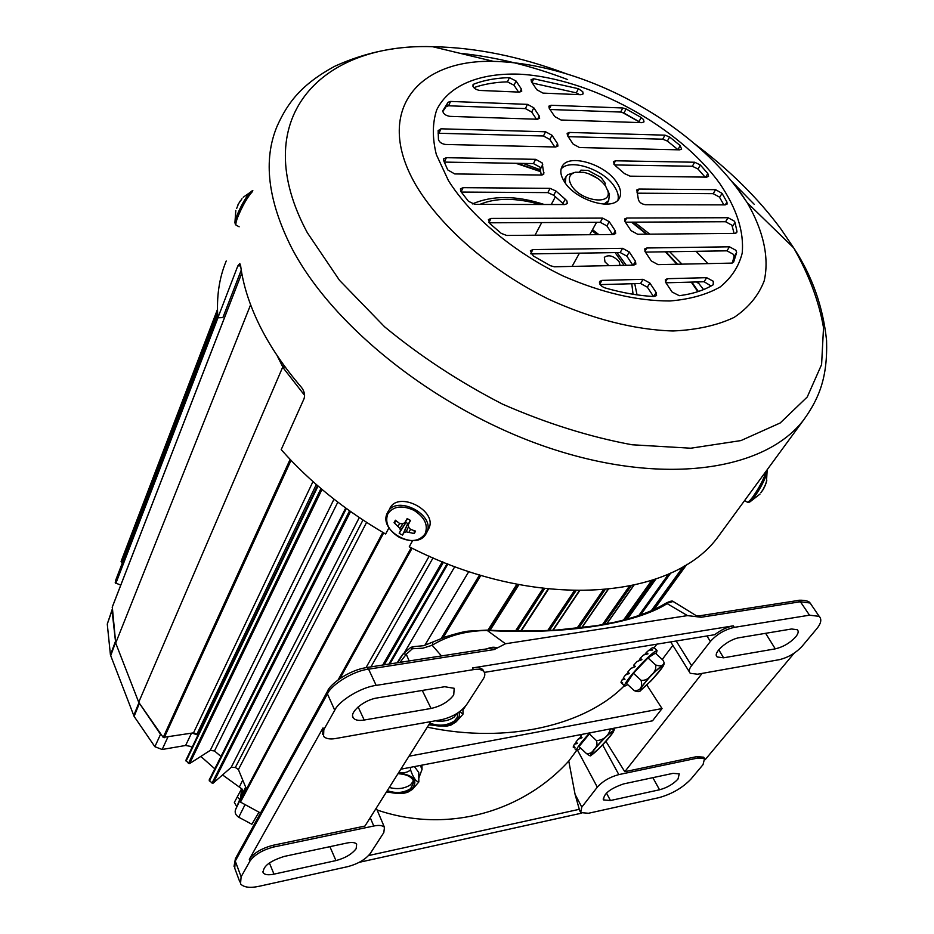 <?xml version="1.0" encoding="UTF-8"?>
<svg xmlns="http://www.w3.org/2000/svg" width="934" height="934" viewBox="0 0 934 934"><rect width="100%" height="100%" fill="white"/><g stroke="black" fill="none" stroke-linecap="round" stroke-linejoin="round"><path stroke-width="1.4" d="M382.823 532.392L240.085 801.057L240.482 802.108L260.516 813M317.548 485.633L185.889 760.288L188.481 763.37L189.649 763.545L210.243 750.411L333.987 499.188M209.111 780.112L345.685 508.026L209.111 780.112L212.041 783.077L213.209 783.112L231.177 767.374L359.275 517.564M120.778 585.081L115.256 582.921L115.746 580.131M122.424 562.7L121.081 561.497L217.47 309.423L121.081 561.497M362.976 520.028L235.368 767.456L238.403 769.581L246.459 789.055M366.595 522.386L238.403 769.581M337.816 502.142L214.493 750.959L220.984 756.458M316.287 484.524L196.969 734.054L197.961 735.105L192.112 733.085M112.302 607.018L115.699 643.059L138.711 702.251L163.217 737.405L193.513 732.851L312.972 481.594M250.604 304.799L115.699 643.059M277.001 355.34L282.768 366.957L138.711 702.251M235.368 767.456L231.177 767.374M214.493 750.959L210.243 750.411M196.969 734.054L193.513 732.851M429.173 556.185L365.988 667.658M242.723 792.884L242.163 789.125L222.549 774.928M214.797 768.799L200.822 756.412M239.454 786.767L242.747 780.077M191.995 747.562L190.618 746.406L185.609 745.472L162.154 749.488L154.881 746.71L134.111 716.401L110.434 654.932L107.27 624.075L112.162 609.517M138.804 702.415L160.543 734.311L154.881 746.71M107.27 624.075L112.033 610.544L115.664 642.884M245.875 787.642L235.473 809.825L242.898 791.985M244.988 804.734L238.742 817.227C235.683 815.195 234.586 812.732 235.473 809.825M258.94 812.218L251.876 824.267L238.742 817.227M620.071 265.419L619.079 261.625C613.521 255.776 608.606 254.352 604.333 257.34L604.987 261.894L608.945 265.653M564.159 180.099L563.144 179.62M540.517 169.848L523.122 163.415M649.772 234.165L634.419 222.14M608.011 204.091L607.053 203.495M707.879 263.61L696.064 251.316M304.589 395.327L283.586 368.358L277.129 355.539M604.812 185.014L605.337 183.426L601.181 177.542L588.093 170.42L580.913 170.151L579.22 172.3M669.643 251.736L682.007 264.147M697.593 281.928L703.571 289.575M811.599 605.197L810.105 603.014L800.403 601.753L701.142 617.246L687.482 615.611L667.145 603.644C635.715 623.585 565.887 635.038 487.198 630.438L505.469 643.76L494.168 649.562C496.479 648.383 496.316 647.799 493.677 647.799L491.634 648.126M775.267 648.861C783.206 646.982 790.012 643.001 795.686 636.895C798.313 633.626 798.862 631.232 797.309 629.726L791.577 628.991L739.565 637.653C728.17 639.171 711.965 653.251 717.219 656.976L723.581 657.805L775.267 648.861L765.623 633.31M659.544 789.779C667.039 787.747 673.192 784.175 677.979 779.084L679.263 773.877L673.04 773.352L623.62 783.906C609.972 788.635 603.306 793.97 603.644 799.936L610.451 800.52L659.544 789.779L652.854 777.66M431.064 708.462C441.082 706.162 448.635 701.668 453.726 694.966L454.193 688.3L444.666 686.724L377.138 697.955C363.735 699.823 348.335 713.121 353.519 718.211C355.422 720.266 358.983 720.873 364.202 720.032L431.064 708.462L422.261 690.448M335.948 860.588C345.195 858.112 351.943 854.143 356.169 848.667L356.648 844.138C355.13 842.41 351.884 842.048 346.923 843.028L284.368 856.396C269.739 860.996 262.711 866.495 263.26 872.893C264.894 874.843 268.467 875.263 273.989 874.142L335.948 860.588L329.912 846.671M427.317 727.166C507.827 744.27 585.851 724.994 624.367 685.696M377.114 809.988C447.853 834.179 523.017 811.518 568.771 761.035L576.547 750.551M397.627 662.743L403.231 653.788L406.267 654.29L409.174 660.945M687.482 615.611L505.469 643.76M605.897 741.327L624.776 771.694L696.916 756.598L703.711 757.205L704.54 758.641L703.022 764.666L690.973 779.061C682.556 787.864 671.861 794.063 658.914 797.659L588.502 813.269L580.668 812.603L581.812 807.128L597.316 787.152L577.597 750.352M359.345 862.292L581.462 813.187M376.297 808.062L384.458 827.326L383.816 832.579L370.331 853.419C365.544 859.432 358.072 863.833 347.892 866.612L259.722 886.156C250.242 888.257 243.844 887.487 240.528 883.856L241.112 876.816L249.962 861.066L249.308 859.327C253.943 852.905 261.847 848.224 272.997 845.293L364.961 826.053L430.819 721.608M676.204 641.004L691.604 665.662C689.059 668.907 688.603 671.464 690.238 673.309L697.558 674.208L779.341 659.673C788.086 657.536 795.628 653.123 801.956 646.445L816.339 629.259C821.056 623.667 822.013 619.37 819.211 616.37L809.509 615.179L734.299 627.368C724.784 629.586 716.81 634.279 710.4 641.436L706.921 635.972M322.709 734.498L323.036 727.878L323.818 729.664L323.561 736.366C326.048 738.817 330.169 739.518 335.936 738.467L441.467 719.717C452.441 717.102 460.789 712.152 466.51 704.831L483.123 679.158C485.166 676.088 485.365 673.496 483.719 671.383C481.512 669.433 478.056 668.861 473.351 669.655L376.168 685.404C361.797 686.957 338.925 700.687 334.746 710.237L327.425 693.904L235.275 861.078L234.726 868.176L239.816 881.941M484.419 672.387L714.708 634.7C720.873 629.995 727.072 627.041 733.318 625.838L472.487 667.938C477.356 667.18 480.812 667.763 482.855 669.678L483.859 671.534M705.135 759.727L794.122 653.216M323.036 727.878L249.308 859.327M323.818 729.664L334.746 710.237M691.604 665.662L710.4 641.436M580.131 811.588L579.302 809.311L368.638 855.544M579.302 809.311L575.075 794.355L568.771 761.035M624.776 771.694L702.123 673.391M646.877 685.066L662.043 708.567L408.999 756.225M400.803 769.207L652.516 720.814L662.043 708.567M602.628 744.877L618.822 774.601L697.745 758.046L696.916 756.598M272.997 845.293L273.662 847.021L373.752 826.018L370.249 817.67M703.711 757.205L704.294 758.21M441.467 655.925L432.15 645.254L422.833 648.196L412.384 648.756L406.267 654.29L399.962 662.369M494.168 649.562L368.591 669.164C354.255 670.589 331.523 684.272 327.425 693.904L327.484 691.323L329.539 690.028M487.116 648.826C491.086 647.04 494.448 646.76 497.192 647.986M675.224 602.909L673.181 601.484L664.88 603.749C652.808 611.116 636.311 617.222 615.389 622.067L596.534 625.687L557.645 629.96C535.252 631.267 511.715 631.326 487.011 630.135L487.198 630.438C466.124 630.754 447.771 635.692 432.15 645.254L432.874 642.417M697.488 616.79L696.262 615.693L697.406 615.903M664.471 604.006L664.88 603.749C669.643 601.239 672.41 600.48 673.181 601.484L696.262 615.693M273.662 847.021C262.501 849.963 254.608 854.645 249.962 861.066M384.458 827.326C382.508 825.364 378.947 824.932 373.752 826.018M704.54 758.641L697.745 758.046M618.822 774.601C609.879 777.006 602.71 781.198 597.316 787.152M698.842 615.903L697.931 616.055C697.418 616.51 698.48 616.907 701.142 617.246M413.097 646.725L410.843 647.367L412.384 648.756L412.968 646.713L423.756 645.674L445.927 636.743C456.889 633.357 464.361 631.489 468.343 631.139L486.871 630.123M399.962 658.166L403.231 653.788L410.808 647.39M579.547 94.661L576.313 92.851L578.426 88.718L582.758 91.719L583.155 93.879L580.983 94.719L543.016 93.108L536.781 89.722L531.446 81.737L531.072 79.635L533.769 78.771L531.948 82.496M640.385 122.611L638.984 121.572L641.214 117.521L643.549 119.587L643.993 121.875L641.962 122.658L561.054 120.007L554.749 116.575L549.25 108.367L548.877 106.161L551.165 105.262L549.449 108.659M678.061 149.814L680.045 145.482L681.622 149.078L679.672 149.849L579.524 147.549L573.137 144.081L567.522 135.675L567.136 133.364L569.39 132.441L567.627 135.839M705.695 177.121L707.82 173.549L708.544 176.363L706.641 177.133L630.1 176.164L624.472 173.584L615.424 165.773L613.369 161.675L615.518 160.788L613.743 164.045M715.607 189.66L722.052 193.373L726.956 202.094L727.072 204.102L725.193 204.873L645.487 204.709C641.623 204.114 639.253 202.374 638.377 199.491L636.813 189.941L638.926 189.053L715.607 189.66L713.191 193.665L637.292 193.186M723.873 204.873L719.402 197.051L713.191 193.665M728.065 217.727L734.393 221.171L735.023 222.444L736.961 231.445L736.739 232.613L734.86 233.395L637.689 234.271L631.069 230.675L625.021 221.638L624.612 218.965L626.796 218.031L728.065 217.727L725.59 221.732L625.395 222.187M734.101 233.407L731.894 225.164L725.59 221.732M729.489 246.81L735.922 250.312L736.634 252.612L733.645 262.069L731.614 263.119L658.05 264.637L651.348 260.995L645.149 251.725L644.74 248.923L646.877 247.989L729.489 246.81L726.956 250.826L645.406 252.122M732.279 263.049L734.077 256.628L733.377 254.328L726.956 250.826M706.653 277.678L713.296 281.286L713.214 284.753C704.049 290.299 692.748 293.953 679.287 295.693L672.118 292.038L665.79 282.582L665.37 279.64L667.471 278.694L706.653 277.678L704.096 281.753L665.942 282.804M711.089 285.979L704.096 281.753M535.614 159.329L542.152 162.89L543.833 174.016L541.44 175.032L454.718 173.934L447.725 169.895L443.662 160.566L443.673 158.862L446.37 157.694L535.614 159.329L533.442 163.59L444.257 162.096M541.23 175.032L539.969 167.139L533.442 163.59M564.159 204.546L562.957 203.437L565.222 199.199L566.915 200.95L567.288 203.53L564.942 204.546L474.869 204.371L468.459 201.289L460.976 191.68L460.415 188.866L463.101 187.676L461.092 191.844M564.475 181.873C575.601 200.436 612.949 211.528 619.254 198.37C621.67 193.992 620.83 188.668 616.709 182.41C605.244 164.022 568.386 153.129 562.07 166.521C559.851 170.724 560.645 175.837 564.475 181.873M561.101 169.042C569.787 158.091 603.644 169.334 614.409 186.555C617.724 191.563 618.915 196.058 617.958 200.051M388.964 527.862L385.625 534.026C344.564 510.057 309.749 481.921 281.192 449.628L304.029 398.76C305.196 394.907 304.321 391.089 301.413 387.306C283.819 366.805 269.868 346.164 259.582 325.394C249.39 304.636 243.062 284.718 240.61 265.618L239.781 263.516L237.808 265.933L217.879 317.782C216.384 296.907 219.163 277.982 226.226 260.995M722.064 531.329L719.005 535.509C673.916 600.177 536.174 612.004 409.255 546.787L412.559 540.646M633.217 265.151L635.47 261.298L629.294 251.982L626.866 256.161L632.808 265.163M626.866 256.161L620.164 252.519L622.581 248.327L532.87 249.6L530.745 253.593M530.967 253.92L620.164 252.519M613.171 234.492L615.273 230.803L609.248 221.708L606.89 225.9L612.576 234.504M606.89 225.9L600.27 222.304L602.617 218.101L491.039 218.428L488.961 222.561M489.147 222.806L600.27 222.304M600.13 284.613L640.572 283.504L643.059 279.324L601.916 280.398L599.803 284.088M643.059 279.324L649.854 283.025L647.355 287.182L653.496 296.498M647.355 287.182L640.572 283.504M461.256 192.065L547.826 192.614L550.056 188.353L463.101 187.676M550.056 188.353L555.94 191.026L553.699 195.276L562.957 203.437M553.699 195.276L547.826 192.614M554.784 146.988L549.822 139.47L543.448 135.99L438.093 133.247M549.998 109.488L620.631 112.057L622.826 107.982L551.165 105.262M622.826 107.982L626.119 108.963L623.924 113.037L638.984 121.572M623.924 113.037L620.631 112.057M568.176 136.656L662.72 139.189L664.996 135.161L569.39 132.441M664.996 135.161L669.666 137.018L667.378 141.046L677.734 149.498M667.378 141.046L662.72 139.189M532.31 83.033L576.313 92.851M707.82 173.549L700.36 165.003L697.99 169.007L705.077 177.11M697.99 169.007L692.327 166.252L694.686 162.236L615.518 160.788M614.479 164.944L692.327 166.252M518.545 92.081L514.039 85.251L507.419 81.853C494.938 82.227 483.742 84.165 473.83 87.656M536.455 119.202L531.703 112.022L525.398 108.589L448.577 105.787L446.137 106.604L442.774 111.555M635.47 261.298L635.879 264.159L633.684 265.139L554.341 266.774L550.535 265.758L533.291 255.974L530.349 250.756L532.87 249.6M622.581 248.327L629.294 251.982M615.273 230.803L615.669 233.523L613.44 234.492L506.695 235.461L501.289 233.407L489.918 223.623L488.412 219.618L491.039 218.428M602.617 218.101L609.248 221.708M599.546 281.554L599.605 281.461C598.974 284.018 600.737 286.154 604.893 287.87C622.184 292.844 638.541 295.728 653.998 296.522L656.567 295.553L656.158 292.54L649.854 283.025M599.605 281.461L601.916 280.398M565.222 199.199L555.94 191.026M555.648 147L445.635 144.478C441.782 143.929 439.389 142.283 438.455 139.551L438.139 130.608L440.976 128.81L545.584 131.776L551.982 135.255L557.575 143.708L557.96 146.054L555.648 147M641.214 117.521L626.119 108.963M680.045 145.482L669.666 137.018M578.426 88.718L533.769 78.771M694.686 162.236L700.36 165.003M473.888 84.072C484.256 80.149 496.106 78.001 509.439 77.627L516.07 81.036L521.382 89.045L521.744 91.182L519.386 92.116L479.667 90.435C475.137 89.489 472.896 87.633 472.943 84.866L473.888 84.072L472.908 86.197M537.295 119.237L449.814 116.365C445.168 115.442 442.868 113.539 442.914 110.632L448.11 102.25L450.562 101.432L527.476 104.363L533.804 107.795L539.268 116.05L539.642 118.291L537.295 119.237M388.941 527.815L385.625 534.026M409.255 546.787L412.641 540.646M217.879 317.782L222.876 317.607L241.252 270.113M747.457 502.188L749.231 502.212L754.439 496.935C760.101 488.844 764.222 481.092 766.814 473.666L767.199 469.732M766.791 480.38L765.039 486.007M763.849 488.435L760.883 492.65M766.172 482.668L766.686 481.057M389.782 508.563C398.141 490.245 438.221 510.863 428.741 528.609L428.239 529.578M399.168 537.26C388.416 530.442 384.633 522.631 387.832 513.817C393.319 506.158 401.982 504.967 413.832 510.256C424.737 517.249 428.472 525.141 425.052 533.909C419.413 541.405 410.785 542.526 399.168 537.26M408.858 519.456L407.107 518.639L404.761 522.771L402.391 523.881L399.6 523.46L395.386 520.215L394.066 522.666L399.939 528.434L400.464 530.71L399.192 533.267L400.814 534.271L402.554 535.077L404.002 532.613L406.208 531.808L414.241 533.559L415.572 531.119L410.551 529.38L408.672 527.278L408.31 524.686L410.493 520.471L408.858 519.456M405.776 521.289L405.986 522.515L407.784 523.484L409.022 522.958M399.192 533.267L405.986 522.515L400.464 530.71M399.939 528.434L402.951 523.624M398.211 526.029L399.647 523.472M394.066 522.666L396.506 521.149M404.761 522.771L407.469 518.79M408.31 524.686L410.143 520.226M414.241 533.559L414.159 530.687M409.162 531.936L410.505 529.321M406.208 531.808L408.567 526.589M404.002 532.613L407.784 523.484L402.554 535.077M252.355 190.641L249.343 193.14C244.556 199.409 240.307 207.15 236.617 216.349L235.088 223.786L235.998 225.082M236.641 208.527L238.532 203.729L242.011 198.72M242.688 792.499L242.933 791.507M236.781 806.684L234.352 802.423L241.217 789.487M239.781 799.492L237.224 796.982M241.696 788.6L240.633 797.426M565.327 183.111L565.934 176.748L567.72 174.67L575.519 172.241L583.843 172.358C593.172 174.588 600.434 179.176 605.617 186.123L607.882 191.096C612.202 205.597 580.948 201.219 571.701 185.831C567.825 179.235 568.771 174.798 574.527 172.51L575.519 172.241M607.427 189.579L609.435 194.354L608.676 200.553L603.901 204.149M457.216 713.354L454.157 717.043C449.032 720.663 442.716 721.924 435.232 720.826M457.788 712.981L457.356 717.335L454.309 721.001C446.907 725.73 438.77 726.43 429.885 723.091M460.007 711.416L462.914 714.323L456.224 721.76L450.994 725.064L446.16 726.313L428.776 724.842M463.042 713.856L462.949 708.964M465.436 706.314L462.995 709.933M651.185 675.562C656.789 669.736 660.396 666.584 661.984 666.117C662.638 667.18 659.135 671.861 651.488 680.174C645.884 686 642.277 689.152 640.666 689.642C639.988 688.615 643.491 683.921 651.185 675.562M664.097 662.556C664.109 664.436 665.136 665.37 651.488 680.419L641.016 690.168C639.907 692.001 637.607 692.141 634.151 690.576C640.409 690.845 642.732 687.436 641.098 680.337C645.149 680.711 648.476 678.983 651.08 675.154C654.769 672.352 656.298 668.954 655.656 664.985C660.536 666.631 663.35 665.825 664.097 662.556L662.977 660.151L655.376 653.17L647.986 657.921L655.656 664.985M627.718 684.599L624.834 686.128C623.714 684.505 628.979 677.348 640.619 664.681C649.13 655.855 654.617 651.126 657.081 650.496L656.182 653.917M633.801 665.066L634.455 666.689L635.4 666.549L633.801 665.066L637.14 661.459L641.938 659.649L640.327 658.166L643.573 655.003L648.021 653.835L646.421 652.376L649.048 650.122L652.703 650.029L651.115 648.57L652.726 647.589L655.283 648.78L654.057 647.659M635.4 666.549L630.765 668.499L627.846 671.966L629.446 673.449L625.441 675.002L623.41 677.792L624.998 679.263L622.021 679.964L621.168 681.645L622.756 683.104L620.982 682.614L624.414 685.743M634.151 690.576L626.574 683.536L633.439 673.251L647.986 657.921M623.854 678.201L622.021 679.964M628.465 672.55L625.441 675.002M634.455 666.689L630.765 668.499M640.327 658.166L638.868 660.793M646.421 652.376L644.682 654.676M651.115 648.57L649.831 650.064M621.565 682.007L620.982 682.614M633.439 673.251L641.098 680.337M595.028 748.706C602.979 739.366 608.793 733.692 612.459 731.684C613.124 731.812 612.05 733.645 609.237 737.171C601.321 746.453 595.542 752.104 591.876 754.112C591.21 753.995 592.261 752.197 595.028 748.706M611.151 728.765L614.315 729.863L610.007 736.529C601.356 746.581 594.981 752.886 590.895 755.454C590.918 756.435 589.377 755.758 586.272 753.411C589.669 754.03 592.226 752.711 593.919 749.465C596.663 747.212 597.527 744.27 596.499 740.65C603.738 740.032 608.396 736.12 610.474 728.894M580.75 748.181L576.757 750.609C575.706 750.387 577.247 747.632 581.403 742.355L589.552 732.921M573.394 747.504L575.005 747.363L573.499 745.939L574.492 744.188L577.516 743.429L575.998 741.993L578.111 739.238L582.045 737.697L580.539 736.261L582.186 734.334M586.272 753.411L579.045 746.558L590.241 732.793M573.861 746.278L573.149 747.013M576.418 742.39L574.492 744.188M581.135 736.833L578.111 739.238M589.226 733.774L596.499 740.65M614.315 729.863L613.486 728.322M413.529 780.929L410.516 784.782C404.515 788.693 397.429 789.592 389.28 787.479M397.954 773.726C406.979 774.216 412.279 776.995 413.844 782.073L410.575 788.681C403.64 793.001 395.876 793.643 387.295 790.619M398.876 772.266C403.908 773.282 407.796 772.476 410.54 769.849C413.167 777.567 415.934 781.595 418.841 781.945L412.443 789.37L407.703 792.289L402.671 793.538L386.326 792.172M418.841 781.945L418.759 772.488L414.439 766.581M420.323 765.448L422.04 769.418L418.864 777.975M422.051 769.534L421.876 765.156M410.493 767.339L410.54 769.849M383.687 532.894L240.482 802.108M480.905 575.309L443.101 637.782M318.027 486.042L186.1 761.14M346.351 508.505L209.391 781.058M443.475 562.221L384.224 664.821M544.627 588.63L517.086 631.069M575.974 590.767L549.437 630.427M217.949 317.782L115.839 583.435M217.54 311.746L121.583 562.326M404.504 652.481L454.823 566.599M241.778 273.172L112.185 607.345M290.112 459.4L163.217 737.405M291.023 460.357L164.186 737.767M217.727 315.54L115.221 582.618M115.711 580.189L217.657 314.396L115.688 580.271M607.987 589.459L581.613 627.765M605.022 589.751L578.683 628.103M603.259 589.903L576.932 628.302M633.731 585.338L606.656 623.9M631.127 585.898L604.17 624.367M629.283 586.283L602.395 624.694M655.761 579.103L627.228 619.114M653.602 579.851L625.255 619.651M651.652 580.493L623.468 620.118M686.922 564.276L654.15 609.435L686.922 564.276M685.019 565.444L652.621 610.135M683.419 566.401L651.313 610.719M670.752 573.021L640.596 614.934M668.662 573.978L638.774 615.564M574.317 590.743L547.733 630.508M579.22 590.802L552.741 630.252M543.074 588.455L515.463 631.045M548.095 589.027L520.693 631.08M518.919 584.649L490.081 630.287M442.319 561.754L382.753 665.055M447.141 563.681L388.883 664.097M389.863 663.946L447.923 563.984L389.852 663.946M433.061 557.89L370.961 666.888M349.549 510.816L212.041 783.077M350.577 511.552L213.209 783.112M320.946 488.54L188.481 763.37M321.997 489.439L189.649 763.545M468.833 571.515L424.76 645.452M479.574 574.912L441.117 638.576M516.887 584.252L487.933 630.181M411.217 547.756L338.155 679.835M412.104 548.2L339.906 678.563L412.104 548.2M167.851 737.148L162.154 749.488M185.609 745.472L191.505 733.178M139.318 703.547L134.111 716.401M115.536 642.58L110.667 655.726M133.725 715.584L138.921 702.742M110.434 654.932L115.302 641.786M245.654 787.105L242.548 793.363M697.838 291.665L691.253 282.103M676.952 264.252L665.358 251.806M646.433 234.2L631.536 222.164M540.623 171.646L515.872 163.298M632.12 222.152L647.005 234.189M665.93 251.795L677.524 264.24L665.919 251.795M691.849 282.091L698.352 291.501M517.273 163.322L540.588 171.249L517.238 163.322M624.087 265.338L615.109 252.6M596.989 234.644L591.946 230.663M540.237 204.499C516.292 197.681 496.164 197.634 479.854 204.383M283.06 367.482L284.006 365.381M284.578 366.163L283.586 368.358M633.065 294.268L631.769 283.738M810.677 603.854L811.354 604.567M654.174 647.764L656.847 644.168M662.241 659.474L672.865 645.382M809.509 615.179L800.403 601.753L798.325 600.445L697.931 616.055L696.274 615.693M491.716 648.114L366.817 667.53L368.591 669.164L376.168 685.404M473.351 669.655L472.487 667.938M733.318 625.838L734.299 627.368M327.414 691.452L235.426 858.603L235.275 861.078L241.112 876.816M575.075 794.355L581.812 807.128M273.989 874.142L269.389 862.946M364.202 720.032L358.119 706.921M610.451 800.52L606.458 793.036M723.581 657.805L718.76 649.76M797.846 600.515L798.325 600.445C797.566 600.037 808.447 599.768 810.093 603.002M327.484 691.323C328.85 685.766 347.331 670.379 366.817 667.53L366.432 667.588M234.025 866.378L235.426 858.603L237.341 857.284M694.943 144.058C729.536 169.965 758.233 198.323 781.022 229.157L793.666 247.86C809.066 274.9 819.013 301.507 823.519 327.682L821.593 364.575L807.245 396.997L780.217 422.962L740.942 440.579L690.775 448.215L632.038 444.771C589.599 436.902 546.448 423.359 502.597 404.165C459.633 382.064 420.3 356.286 384.61 326.818L339.544 280.363L307.344 232.729C246.459 119.739 319.778 42.789 432.582 46.7C475.184 47.447 519.502 56.379 565.56 73.494M291.396 247.393C267.754 200.238 262.991 159.842 277.106 126.195C287.905 102.168 301.647 84.352 334.547 66.361C366 52 398.678 45.451 432.582 46.7L493.526 61.375C415.572 59.262 372.818 113.551 417.171 187.267C442.774 228.9 491.634 270.907 548.573 299.172C591.642 318.949 635.213 329.959 673.04 330.975C696.951 329.9 717.312 325.371 734.136 317.397C748.543 307.683 758.571 295.506 764.199 280.865C769.499 257.621 763.311 230.523 747.235 202.713L793.666 247.86C812.066 275.74 823.029 306.609 826.567 340.455C827.676 377.394 819.223 398.164 803.859 419.646C766.359 469.393 668.137 485.995 555.251 449.919C442.494 414.031 333.31 328.675 291.396 247.393M448.472 180.682L436.33 154.565C432.232 137.94 432.36 123.031 436.715 109.85C448.74 85.344 479.504 72.864 518.965 74.16C589.354 77.65 678.469 126.23 719.717 183.461C736.681 208.329 744.176 231.55 742.203 253.137C738.829 266.494 731.485 277.76 720.184 286.948C706.699 294.63 689.957 299.3 669.947 300.981C637.186 301.017 601.706 292.751 563.506 276.172C514.12 252.6 471.133 216.63 448.472 180.682M738.596 189.8L747.235 202.713L737.603 188.937C684.587 118.303 580.75 63.43 493.526 61.375M622.021 112.278L640.07 122.331M459.878 53.273C495.102 56.869 531.014 65.625 567.615 79.553M731.369 181.009L754.322 204.394M237.808 265.933L240.645 265.875M542.677 174.88L543.915 172.486M542.712 164.582L540.529 168.832M446.37 157.694L444.315 162.096M516.07 81.036L514.039 85.251M519.899 92.116L521.382 89.045M507.419 81.853L509.439 77.627M543.448 135.99L545.584 131.776M440.976 128.81L438.98 133.2M551.982 135.255L549.822 139.47M555.87 147L557.575 143.708M525.398 108.589L527.476 104.363M450.562 101.432L448.577 105.787M446.137 106.604L448.11 102.25M533.804 107.795L531.703 112.022M537.669 119.225L539.268 116.05M638.926 189.053L637.035 192.381M725.239 204.873L726.956 202.094M722.052 193.373L719.612 197.366M667.471 278.694L665.452 282.01M735.023 222.444L732.525 226.437M735.817 233.255L736.961 231.445M626.796 218.031L624.869 221.393M736.634 252.612L734.077 256.628M646.877 247.989L644.904 251.328M653.753 296.51L656.158 292.54M744.561 500.601L746.861 501.85C747.585 502.912 749.628 501.196 753.014 496.678C759.657 487.069 764.082 478.488 766.312 470.911M426.313 533.302L428.741 528.609M387.563 512.568L387.645 512.427C395.993 494.098 436.19 514.774 426.71 532.52L426.278 533.361C416.844 552.099 377.184 530.839 387.563 512.568M252.437 191.563C247.323 197.237 242.385 205.854 237.621 217.412C235.672 222.736 235.345 225.409 236.617 225.421L239.139 226.787M459.038 712.128C460.147 715.537 458.956 718.666 455.465 721.515C447.619 726.559 438.922 727.376 429.336 723.967M651.5 680.372C636.147 694.826 636.031 693.156 651.173 675.364C666.514 660.98 666.619 662.65 651.5 680.372M609.832 736.692C599.535 749.628 583.306 762.891 594.421 749.208C604.999 735.899 621.087 722.939 609.832 736.692M398.468 772.908C414.159 775.278 418.56 780.696 411.696 789.148C404.352 793.76 396.051 794.519 386.804 791.413M241.766 273.102L112.22 607.158M608.232 589.436L581.859 627.741M633.906 585.303L606.82 623.865M655.866 579.068L627.321 619.09M683.431 566.401L651.325 610.708M579.559 590.813L553.091 630.24M548.538 589.074L521.16 631.08M317.513 485.598L185.889 760.288M517.424 584.357L488.505 630.205M646.982 234.189L632.096 222.152M626.247 265.291L617.024 252.565M598.857 234.632L592.518 229.647M544.324 204.511C516.432 195.428 492.475 195.241 472.452 203.927M696.554 281.963L699.122 283.843M634.735 283.656L637.035 294.875M397.265 662.79L399.285 659.334M263.26 872.893L262.804 871.772M353.519 718.211L352.678 716.39M603.644 799.936L603.154 799.014M717.219 656.976L716.436 655.668M810.105 603.014L819.211 616.37M482.855 669.678L483.719 671.383M670.705 641.903L689.339 671.873M803.859 419.646L719.005 535.509M442.821 110.877L443.16 110.13M762.448 490.817L765.927 483.578M766.475 481.711L767.188 469.709M749.932 501.873L760.031 494.039M252.822 190.548L243.202 197.272M240.505 200.553L237.925 204.873M235.812 210.465L234.924 222.607M597.76 178.429L588.502 173.654M565.724 177.133L563.797 180.787M555.298 196.876L551.258 204.523M541.72 222.561L535.042 235.205M607.882 191.096L609.435 194.354M608.676 200.553L606.68 204.172M596.592 222.315L589.693 234.714M579.442 253.161L572.075 266.412M657.081 650.496L655.049 648.628M576.406 750.271L574.935 748.87M422.04 769.418L421.958 765.775"/></g></svg>
